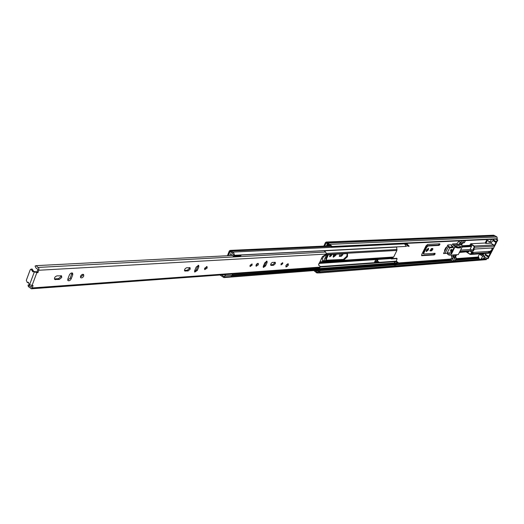 <?xml version="1.0" encoding="UTF-8"?>
<svg xmlns="http://www.w3.org/2000/svg" width="524" height="524" viewBox="0 0 524 524"><rect width="100%" height="100%" fill="white"/><g stroke="black" fill="none" stroke-linecap="round" stroke-linejoin="round"><path stroke-width="0.79" d="M439.865 244.584L439.813 243.791L427.597 244.407L425.979 245.953L421.807 254.31L421.702 255.692L434.213 254.926L435.084 254.088L435.031 253.302L423.811 253.97L423.89 252.954L426.791 247.151L427.984 246.005L438.994 245.422L439.865 244.584M423.405 253.623L423.307 252.561L426.202 246.758L427.394 245.618L438.411 245.042L439.426 243.811M421.538 255.339L433.636 254.546L434.651 253.328M432.752 249.621L432.844 248.5L431.435 248.527L430.047 250.891L431.455 250.865L432.752 249.621M429.909 250.531L430.879 250.479L432.398 248.468M426.425 249.987L426.307 251.579L428.403 249.876L428.527 248.284L426.425 249.987M426.117 251.225L427.826 249.483L428.134 248.245M482.355 254.684L482.984 253.609M343.731 259.406L326.38 260.199L326.393 259.059L328.443 254.677M340.233 254.002L339.375 256.328L341.229 256.302L342.762 254.887L342.932 253.845M339.192 255.948L340.607 255.863L342.323 253.878M334.07 254.35L333.349 255.437L333.323 257.199L335.904 255.286L336.192 254.232M333.1 256.852L335.491 254.271M330.657 254.546L329.779 255.647L329.766 256.845L331.528 255.542L331.666 254.487M329.583 256.433L331.083 254.526M328.862 244.21L328.05 243.942M329.707 245.284L327.146 244.302L326.373 245.979M328.063 245.9L328.417 245.147M327.428 243.712L327.146 244.302M326.557 254.782L323.767 260.756M329.747 245.37L330.375 244.918L332.242 246.47L497.289 238.734L496.739 239.095L331.613 246.928L329.465 244.806L326.249 242.933L324.67 246.057M445.033 250.59L444.542 250.596L444.588 250.099L445.813 247.682L446.795 247.105M327.205 245.939L327.755 244.754M445.249 250.164L444.542 250.203M326.02 259.812L325.764 258.614L327.585 254.723M330.375 244.918L326.21 242.042L325.411 242.632L323.806 246.097M314.033 270.718L316.765 272.912L317.295 272.938L317.295 272.054L319.876 272.041L319.869 272.925L317.295 272.938M332.242 246.47L331.613 246.928M497.289 238.734L497.007 237.005L495.285 235.977L328.207 243.038M495.173 235.983L493.654 235.197L326.21 242.042M484.111 257.906L485.29 258.836L486.396 258.948L319.876 272.041M486.396 258.948L486.39 259.642L319.869 272.925M315.258 270.62L317.295 272.054M328.45 244.223L328.948 244.184M317.341 270.463L318.16 271.118L318.507 270.371M318.16 271.118L319.863 270.987L320.21 270.246M479.558 253.845L478.307 256.295L479.408 259.295M466.432 252.031L469.93 254.317M452.893 246.457L451.891 246.516L451.177 244.8L447.876 244.97L443.527 253.564L448.498 253.203M486.96 239.56L485.178 242.998L470.742 243.765L469.805 245.33L462.089 245.756M482.329 254.664L482.879 253.616M489.108 241.616L489.724 242.009L488.879 242.055L489.167 241.492M490.326 242.055L489.724 242.009M495.678 239.141L497.8 240.044L496.942 241.688L496.287 241.721L497.145 240.077M483.894 253.544L483.062 255.142M488.276 257.088L485.198 255.077L485.859 255.031L488.938 257.035L488.276 257.088L487.431 258.712L484.635 256.891M485.198 255.077L485.047 254.481L485.584 254.33L488.669 256.334L490.569 252.692L471.089 254.035L471.993 252.273L472.694 252.227L470.382 250.662M471.993 252.273L471.62 252.129L470.716 253.898L471.089 254.035L470.454 254.481L489.947 253.125L490.569 252.692M488.348 251.553L489.377 252.535L489.18 251.73L488.348 251.553L489.789 251.474M488.872 251.533L490.195 251.441L490.7 252.444L493.058 247.911L474.325 249.064L473.552 250.57L472.851 250.616L474.567 247.289L493.981 246.149L493.687 244.944L474.259 246.051L470.742 243.765M491.538 241.996L490.929 243.175L493.687 244.944M493.981 246.149L495.894 242.481L493.071 240.68M493.464 239.92L496.287 241.721M490.7 252.444L471.921 253.734L472.694 252.227M480.515 253.78L480.095 254.592L482.689 256.282L480.908 259.38M471.62 252.129L469.537 250.714M469.34 250.727L468.895 251.592L459.528 252.201M459.384 252.476L468.895 251.592M468.482 251.887L467.971 251.926M443.527 253.564L444.634 253.465M447.876 244.97L448.348 246.817L445.158 253.118M471.069 245.422L471.508 246.516L470.172 249.116L472.851 250.616M485.178 242.998L485.866 243.444L490.929 243.175M485.866 243.444L487.451 240.392L490.064 242.068L491.479 239.344M493.818 239.232L491.885 241.977L490.064 242.068M495.894 242.481L496.549 242.448L489.331 256.282L488.669 256.334M493.058 247.911L491.741 247.996M482.689 256.282L484.648 256.177L483.272 259.19M482.132 254.592L480.095 254.592M487.431 258.712L488.093 258.659L488.938 257.035M474.24 249.241L475.72 248.979M473.323 253.636L473.12 252.81L472.491 252.627M470.172 249.116L469.976 249.496M448.348 246.817L449.585 247.734L449.789 247.184L448.348 246.116M489.18 251.73L490.503 251.644M472.373 252.863L473.12 252.81M497.8 240.044L496.333 239.114M493.281 240.274L496.549 242.448M485.859 255.031L485.722 254.415M449.435 252.856L449.035 255.083L450.548 255.129L451.564 251.926L452.186 251.33L451.446 253.754M452.14 251.317L450.706 250.367M452.985 258.496L450.922 258.64L452.395 259.465L452.671 258.044L451.59 257.33L451.387 256.485L452.042 255.031M459.365 240.863L456.738 243.732L452.592 243.948L451.623 245.861M447.869 253.256L447.457 254.075L449.035 255.083M465.62 240.568L464.048 242.881L462.011 242.985L460.648 242.271L458.258 244.728L454.118 244.95L452.029 247.629M462.672 242.953L461.664 244.924L462.456 246.463L458.304 254.599L450.548 255.129M456.666 254.71L455.428 257.133L456.044 257.539L456.345 258.797L454.911 260.814L452.382 260.847L450.214 259.406L450.922 258.64M453.502 254.933L453.096 257.094L453.994 257.69L454.295 258.948L456.345 258.797M452.592 243.948L454.118 244.95M454.367 248.088L451.577 253.839M462.201 240.732L461.552 241.472L460.334 240.817M455.546 260.369L452.86 260.972M453.489 260.526L454.295 258.948M455.428 257.133L454.629 257.192L455.86 254.769M460.334 246.588L471.528 245.959M455.087 247.217L457.845 247.976L460.491 247.819L460.924 247.092L459.096 245.776L454.675 246.018L455.441 246.522L455.087 247.217L454.151 245.009M454.465 248.153L452.415 250.773L452.441 250.197L454.734 246.902M456.738 243.732L458.258 244.728L461.664 244.924M454.675 246.018L455.114 246.883M460.858 244.97L461.873 242.979M464.716 242.422L462.011 242.985M462.679 242.527L463.491 240.929L465.528 240.83M454.662 254.847L453.535 257.061L453.096 257.094M460.969 242.474L459.869 244.643M453.535 257.061L454.629 257.192M460.924 247.092L458.199 247.282L455.441 246.522M458.199 247.282L457.845 247.976M450.981 249.83L452.33 250.721M470.965 250.623L471.534 249.856M472.563 252.483L489.992 251.323L491.761 250.105L491.957 248.14M472.432 252.057L473.257 250.59M470.893 249.437L460.616 250.072M285.934 265.471L285.947 266.958L288.272 265.314L288.259 263.827L285.934 265.471M281.054 263.841L281.067 264.895L282.718 263.736L282.705 262.681L281.054 263.841M250.059 265.308L250.099 266.539L252.103 265.177L252.064 263.939L250.059 265.308M275.336 263.683L275.31 262.321L272.329 262.413L271.124 263.369L270.6 265.026L271.177 265.439L273.554 265.282L275.336 263.683M270.574 264.81L272.735 264.672L274.511 263.074L274.714 262.236M256.118 264.921L256.157 266.271L258.339 264.777L258.299 263.421L256.118 264.921M255.928 265.714L257.697 263.356M204.668 268.229L204.746 269.637L207.163 268.072L207.085 266.664L204.668 268.229M204.491 269.087L206.312 267.41L206.489 266.552M190.173 269.166L190.081 267.705L186.675 267.744C184.893 268.517 184.245 269.591 184.723 270.98L188.142 270.928L190.173 269.166M184.455 270.436L187.284 270.253L189.315 268.491L189.485 267.567M80.545 276.22L80.716 277.733C81.849 278.192 82.871 277.615 83.775 276.01L83.604 274.491C82.471 274.039 81.456 274.615 80.545 276.22M80.421 277.189L82.884 275.257L83.015 274.281M61.753 277.432L61.563 275.86L57.005 275.86C54.876 276.659 54.116 277.858 54.725 279.462L59.304 279.449L61.753 277.432M54.417 278.919L58.413 278.676L60.856 276.659L60.974 275.631M67.819 279.056L67.996 280.609C69.188 281.087 70.249 280.497 71.192 278.827L72.777 274.707L72.594 273.142C71.408 272.657 70.34 273.253 69.404 274.923L67.819 279.056M194.679 270.639L194.764 272.087L197.279 270.469L198.832 266.84L198.74 265.386L196.225 267.004L194.679 270.639M263.349 266.087L263.382 267.456L265.576 265.943L267.083 262.583L267.05 261.201L264.856 262.721L263.349 266.087M34.237 271.825L33.654 271.602L34.859 271.53L35.442 271.753L34.342 271.917L37.728 272.709L36.824 271.917L37.977 269.454L35.92 267.947L35.095 266.054L36.071 265.655L232.381 255.483M29.698 284.866L28.041 285.036L28.316 286.517L31.342 288.796L32.278 287.931L33.058 285.56L29.567 284.761L28.106 282.253L27.32 282.606L26.318 280.294L30.189 269.853L30.995 269.113L32.927 271.891L33.654 271.602M31.342 288.796L319.666 267.718L320.642 266.801L318.5 264.98L322.417 256.563L326.596 254.055L325.587 252.031L324.133 250.727L241.145 255.024M37.165 271.642L38.069 272.428L38.986 268.897L38.442 267.771L36.071 265.655M38.069 272.428L37.728 272.709M35.442 271.753L36.824 271.917M28.473 284.951L31.224 287.283L31.957 285.593M263.153 266.899L264.751 265.321L266.454 261.142M194.502 271.543L196.428 269.801L198.151 265.262M67.694 280.065L70.301 278.061L72.004 272.919M28.859 286.477L28.316 286.517M321.35 258.443L321.71 258.699M27.32 282.606L28.63 282.515M33.647 271.602L32.2 269.048L30.995 269.113M252.011 263.906L251.998 265.092L250.046 266.493M347.464 256.655L347.53 253.773L346.914 253.616L326.347 254.795C323.157 256.4 321.913 258.502 322.627 261.103L343.921 259.93L347.464 256.655M347.17 253.629L346.842 256.216L343.299 259.491L322.365 260.808M256.478 264.306L256.884 263.854M396.661 246.883L396.91 250.439L393.694 257.002L391.127 258.325L319.123 263.172M391.009 258.738L391.323 258.954L391.127 258.325M376.586 260.998L377.175 259.773M390.983 258.522L396.622 258.371M391.323 258.954L397.107 258.62L396.327 261.122L399.144 263.362M403.696 243.509L404.495 243.85L406.428 246.378L234.523 255.267L233.75 252.876L230.082 250.393L229.25 251.055L227.436 255.738M377.391 260.991L378.014 259.721L375.629 259.878L374.549 262.111L375.06 262.079M400.513 263.814L398.875 264.234L400.513 263.814L400.126 263.14L398.81 263.441L395.633 261.168L393.544 261.319L396.065 263.448M234.523 255.267L233.75 255.181L232.322 253.112L230.134 251.396L228.209 255.699M219.962 275.008L223.925 277.596L224.973 277.144L397.742 264.024L223.925 277.596M232.008 275.748L397.349 263.349L397.742 264.024M221.875 274.871L223.846 276.607L224.534 276.305L224.973 277.144M398.875 264.234L397.657 263.873M399.432 263.192L399.819 263.867M406.473 243.739L408.497 246.267L409.179 246.234L406.604 243.49M405.517 244.177L406.532 244.551L407.803 246.208L408.497 246.267M404.436 243.843L404.626 243.464M406.663 243.365L405.425 244.184M378.636 262.386L393.544 261.319L393.76 261.725L320.544 267.017M394.258 261.81L396.295 261.659L395.62 261.168L396.327 261.122M396.295 261.659L396.812 263.389M396.301 264.43L396.059 264.928L394.009 265.085L394.251 264.587M394.009 265.085L393.426 264.653M375.033 261.109L377.097 260.965L378.852 261.948L378.511 262.648L376.127 262.819L374.549 262.111M376.127 262.819L376.468 262.118L375.007 261.162M376.468 262.118L378.852 261.948M241.675 254.893L241.079 255.378L233.848 255.751L233.39 256.243L230.619 253.714L229.689 255.62M232.283 274.104L232.296 275.401L231.176 276.122M241.079 255.378L240.123 256.026L233.39 256.243M228.215 255.581L229.636 252.299L230.626 252.018M221.999 274.858L222.359 275.48M224.482 274.674L225.13 275.179L224.593 276.417M232.296 275.401L225.038 275.938M225.746 274.583L225.13 275.179M233.94 255.201L233.848 255.751M232.034 275.716L233.612 275.323L232.348 274.353M233.612 275.323L232.387 274.884M232.348 275.185L232.741 275.159M326.504 243.064L326.052 243.084M478.425 256.989L456.411 258.627M450.385 259.079L398.482 262.95M329.465 244.806L330.094 244.354L497.007 237.005M481.15 259.157L316.771 272.028L316.765 272.912M495.108 235.964L327.9 243.018M494.112 235.322L326.74 242.206M478.897 258.424L455.625 260.212M451.858 260.5L396.131 264.784M393.819 264.961L320.033 270.626M317.734 270.803L315.474 270.98M485.29 258.836L483.514 258.974M478.759 258.011L455.854 259.76M451.269 260.107L400.218 263.998M398.188 264.155L397.447 264.207M478.53 257.31L456.253 258.98M450.254 259.432L400.153 263.192M399.354 263.251L398.921 263.284M339.218 256.092L339.65 256.393M340.607 255.863L341.229 256.302M325.764 258.614L326.393 259.059M329.439 245.101L328.882 245.127M430.879 250.479L431.455 250.865M433.636 254.546L434.213 254.926M421.565 255.496L421.938 255.745M438.411 245.042L438.994 245.422M427.394 245.618L427.984 246.005M426.202 246.758L426.791 247.151M423.307 252.561L423.89 252.954M466.773 252.005L469.976 254.107L470.716 253.898M451.23 252.738L447.11 253.007L449.35 253.131M452.454 247.033L449.789 247.184L449.769 247.76L453.509 247.544M462.188 245.946L471.305 245.435M472.478 250.472L474.187 247.145L474.567 247.289L474.259 246.051L473.991 246.319L474.187 247.145M473.991 246.319L470.473 244.033M491.433 239.442L493.772 239.33M483.698 258.699L481.333 258.882M470.591 250.852L469.746 250.904M481.929 254.461L484.517 256.144M466.452 252.051L469.976 254.107M447.11 253.007L449.769 247.76L447.11 253.007M452.166 252.679L451.78 252.699M462.161 247.053L471.508 246.516M453.234 256.826L451.721 255.823M458.991 241.544L460.511 242.54M461.913 241.335L461.172 241.368M452.002 259.36L452.769 259.308M456.044 257.539L453.994 257.69M451.564 251.926L450.136 250.976M451.013 249.254L452.441 250.197M455.716 247.498L456.07 246.804M460.845 247.132L460.491 247.819M36.804 272.762L32.023 285.593M320.518 267.07L32.278 287.931M326.596 254.055L38.881 270.246M325.587 252.031L37.721 267.456M31.401 287.087L31.027 287.113M70.301 278.061L71.192 278.827M71.886 273.947L72.777 274.707M54.647 278.919L55.544 279.698M58.413 278.676L59.304 279.449M196.428 269.801L197.279 270.469M197.974 266.172L198.832 266.84M184.461 270.502L185.247 271.124M187.284 270.253L188.142 270.928M264.751 265.321L265.576 265.943M266.257 261.967L267.083 262.583M270.594 265.006L271.177 265.439M272.735 264.672L273.554 265.282M34.342 271.917L29.567 284.761M28.46 282.357L27.772 282.403M33.313 270.646L32.108 270.718M286.169 266.886L286.261 266.913C287.964 266.009 288.567 264.954 288.076 263.742L288.272 264.423M286.379 266.821C285.606 265.923 286.052 264.947 287.715 263.886C288.488 264.784 288.043 265.76 286.379 266.821M396.91 250.439L326.242 254.448M393.694 257.002L320.256 261.823M264.679 265.478L263.592 265.55M393.072 257.592L319.968 262.445M264.214 266.153L263.297 266.212M390.983 258.555L318.874 263.434M397.035 249.503L326.734 253.4M396.629 247.079L324.166 250.845M375.8 262.589L320.361 266.565M230.357 251.54L229.925 251.559M395.509 262.878L233.082 274.917M398.286 262.675L397.592 262.727M396.524 261.522L395.83 261.574M330.978 246.398L231.025 251.068M404.495 243.85L232.348 252.109M407.253 243.719L406.565 243.752M406.519 243.667L404.482 243.765M393.734 261.718L395.784 261.568M395.79 263.245L396.93 263.159M322.686 260.821L323.321 261.279M343.299 259.491L343.921 259.93M375.282 261.293L377.666 261.122M396.91 258.574L396.314 258.162M231.032 253.812L230.462 253.839M495.285 235.977L328.096 243.044M325.751 259.747L326.38 260.199M328.659 245.167L329.485 245.127M423.235 253.583L423.811 253.97M482.06 254.487L484.648 256.177M471.174 245.35L462.142 245.848M452.972 246.359L451.852 246.418M452.186 251.33L450.758 250.387M452.363 250.76L450.928 249.81M471.148 250.61L459.98 251.323M330.258 245.795L230.082 250.393M397.107 258.62L396.511 258.208"/></g></svg>
